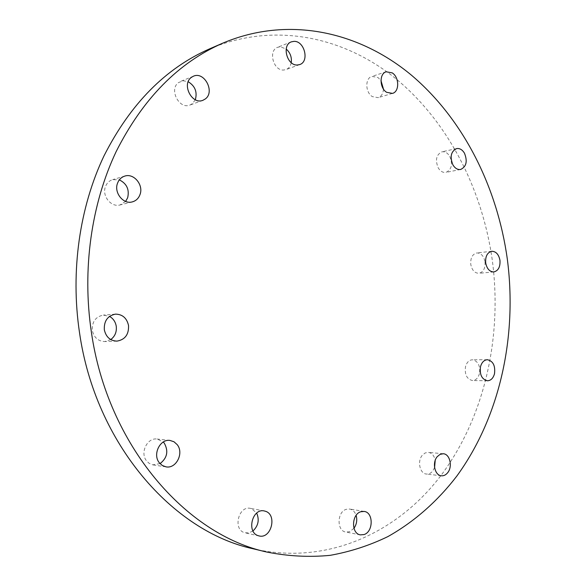 <?xml version="1.0" encoding="UTF-8"?>
<svg xmlns="http://www.w3.org/2000/svg" width="586" height="586" viewBox="0 0 586 586"><rect width="100%" height="100%" fill="white"/><g stroke="black" fill="none" stroke-linecap="round" stroke-linejoin="round"><path stroke-width="0.44" stroke-dasharray="2.93 2.2" d="M434.585 467.555L432.666 471.093C430.857 473.268 428.784 474.257 426.432 474.052C419.847 473.715 417.078 461.131 422.308 455.256L425.143 452.963L428.351 452.363C431.948 452.978 434.241 455.652 435.208 460.391M353.966 528.301L349.476 531.758L345.799 532.051C336.569 530.887 336.987 511.79 346.275 509.307L349.674 509.022C352.728 509.659 354.882 511.768 356.127 515.365M252.976 530.96L248.691 532.945L244.567 532.689C232.62 529.48 238.531 505.418 250.464 508.37L251.606 508.67L256.683 513.102M160.037 463.621L152.719 464.852L149.115 463.321L146.603 460.94C139.71 452.846 147.291 437.354 157.187 439.031L163.289 442.012M110.754 339.565L104.748 341.572C98.089 341.242 93.943 337.521 92.31 330.416C91.929 321.78 95.606 316.667 103.334 315.1L109.516 316.396M125.624 201.408L120.057 204.946C111.179 207.656 101.7 195.9 105.458 186.648C106.828 183.059 109.223 180.73 112.644 179.638L119.332 179.873M195.321 99.737L192.384 103.685L189.981 105.033C179.177 109.758 168.687 89.306 178.562 82.545L183.228 80.773L188.194 81.725M291.242 62.651C290.524 66.159 288.773 68.474 285.983 69.602L283.639 70.034C273.318 70.877 267.934 50.477 277.676 47.29L280.328 46.785L286.188 49.019M383.449 89.05C383.178 93.577 381.398 96.448 378.124 97.657L372.322 96.602C365.225 92.456 364.932 78.158 371.905 76.407L377.926 77.469L380.973 80.575M449.74 156.352C452.919 164.285 451.66 169.632 445.946 172.394C442.943 172.819 440.372 171.324 438.24 167.911C435.046 160.022 436.262 154.667 441.888 151.84C444.972 151.356 447.594 152.865 449.74 156.352M479.451 373.619C478.191 378.014 475.861 380.321 472.463 380.534C466.837 379.179 464.522 374.549 465.518 366.653C466.778 362.324 469.071 360.038 472.382 359.782C478.073 361.064 480.425 365.679 479.451 373.619M485.025 261.883C485.413 268.366 483.355 272.175 478.865 273.303C474.653 273.164 471.957 270.183 470.77 264.367C470.39 257.928 472.404 254.119 476.828 252.947C481.106 253.042 483.838 256.016 485.025 261.883M209.737 48.799C275.244 21.118 345.542 37.255 397.257 79.857C448.949 123.126 482.505 190.018 492.35 260.602C502.319 336.386 484.981 415.892 441.785 474.404C398.458 532.227 327.838 565.864 253.408 548.84M441.368 475.781L426.432 474.052M360.346 534.872L345.799 532.051M264.257 510.948L250.464 508.37M170.013 440.445L157.187 439.031M115.464 314.133L103.334 315.1M124.789 176.093L112.644 179.638M193.417 76.202L180.598 81.381M299.71 64.577L285.983 69.602M392.459 93.394L378.124 97.657M460.669 169.464L445.946 172.394M487.493 380.775L472.463 380.534M493.8 271.941L478.865 273.303M491.735 251.277L476.828 252.947M487.391 359.716L472.382 359.782M456.575 148.595L441.888 151.84M386.189 71.785L371.905 76.407M291.323 41.862L277.676 47.29M202.91 100.301L189.981 105.033M132.311 201.884L120.057 204.946M116.907 341.125L104.748 341.572M166.072 466.866L153.268 464.954M259.107 535.934L245.336 532.901M364.221 511.439L349.674 509.022M443.272 453.747L428.351 452.363"/><path stroke-width="0.88" d="M447.623 472.77C445.814 474.982 443.727 475.986 441.368 475.781C434.753 475.444 431.955 462.669 437.207 456.699L440.049 454.362L443.272 453.747C449.945 453.967 452.846 466.698 447.623 472.77M364.045 534.564L360.346 534.872C351.051 533.7 351.454 514.281 360.808 511.739L364.221 511.439C373.568 512.406 373.443 531.78 364.045 534.564M258.331 535.721C246.274 532.476 252.222 507.967 264.257 510.948L265.414 511.256C277.434 514.698 271.267 539.208 259.107 535.934L258.331 535.721M163.289 442.012L164.292 443.163C168.665 451.154 167.252 457.974 160.037 463.621M159.326 462.786C152.353 454.546 160.015 438.738 170.013 440.445L173.991 441.763L177.199 444.649C184.151 452.993 176.276 468.925 166.072 466.866L162.359 465.518L159.326 462.786M109.516 316.396C113.215 318.498 115.457 321.78 116.248 326.241C116.856 331.881 115.024 336.327 110.754 339.565M104.315 329.75C103.92 320.938 107.641 315.737 115.464 314.133C122.467 314.264 126.825 318.052 128.532 325.501C128.913 334.518 125.038 339.726 116.907 341.125C110.168 340.788 105.971 336.994 104.315 329.75M119.332 179.873C126.752 183.565 129.535 189.52 127.667 197.753L125.624 201.408M117.53 183.213C118.914 179.565 121.339 177.192 124.789 176.093C133.923 172.958 143.782 185.066 140.003 194.574C138.567 198.42 136.003 200.852 132.311 201.884C123.331 204.631 113.728 192.633 117.53 183.213M188.194 81.725C195.094 86.01 197.467 92.017 195.321 99.737M191.358 77.381L193.417 76.202C204.411 71.089 215.223 91.943 205.334 98.939L202.91 100.301C192.003 105.077 181.389 84.23 191.358 77.381M286.188 49.019C290.231 52.674 291.916 57.223 291.242 62.651M293.989 41.357C304.53 40.793 309.628 61.603 299.71 64.577L297.351 65.009C286.95 65.83 281.507 45.071 291.323 41.862L293.989 41.357M380.973 80.575L383.449 89.05M392.246 72.891C399.381 77.271 399.542 91.76 392.459 93.394L386.628 92.31C379.486 88.068 379.186 73.543 386.189 71.785L392.246 72.891M464.464 153.195C467.657 161.253 466.397 166.68 460.669 169.464C457.651 169.889 455.066 168.365 452.927 164.9C449.711 156.88 450.927 151.444 456.575 148.595C459.666 148.112 462.295 149.642 464.464 153.195M494.496 373.758C493.229 378.219 490.9 380.563 487.493 380.775C481.846 379.406 479.516 374.71 480.505 366.682C481.773 362.295 484.065 359.972 487.391 359.716C493.097 361.013 495.463 365.693 494.496 373.758M499.968 260.36C500.363 266.938 498.305 270.798 493.8 271.941C489.574 271.794 486.871 268.762 485.677 262.865C485.281 256.324 487.303 252.463 491.735 251.277C496.027 251.379 498.774 254.405 499.968 260.36M267.267 552.151L253.408 548.84C173.009 531.744 95.386 443.858 79.513 332.65C70.313 271.186 79.601 207.114 104.044 155.788C130.444 103.759 165.67 68.093 209.737 48.799L222.812 43.137C288.905 15.221 359.679 31.952 411.68 75.382C463.651 119.493 497.36 187.439 507.315 259.071C517.387 335.968 500.107 416.631 456.794 476.118C437.676 501.008 414.492 521.65 387.903 536.586C369.605 545.456 350.355 551.712 330.145 555.345C309.525 557.352 288.568 556.29 267.267 552.151C186.158 534.945 107.509 445.455 91.365 332.02C82.003 269.34 91.372 204.009 116.072 151.759C142.764 98.807 178.342 62.607 222.812 43.137M435.208 460.391L434.585 467.555M356.127 515.365C357.401 520.031 356.676 524.338 353.966 528.301M256.683 513.102C259.547 519.87 258.316 525.825 252.976 530.96"/></g></svg>

